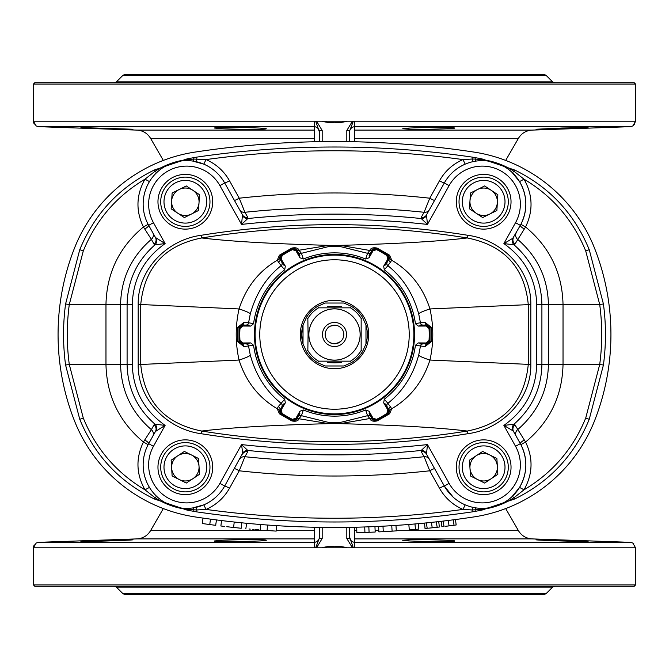 <?xml version="1.0" encoding="UTF-8"?>
<svg xmlns="http://www.w3.org/2000/svg" width="669" height="669" viewBox="0 0 669 669"><rect width="100%" height="100%" fill="white"/><g stroke="black" fill="none" stroke-linecap="round" stroke-linejoin="round"><path stroke-width="1" d="M386.088 263.427L388.672 259.037L387.836 255.399A95.399 95.399 0 0 0 376.329 248.759L372.767 249.855L369.129 255.55L372.834 250.089L376.413 249.01A95.215 95.215 0 0 1 387.585 255.458L388.438 259.095L385.561 265.033L389.575 257.908L388.472 255.265A2.735 1.321 124.5 0 0 389.567 255.19L391.758 260.258C410.365 271.305 423.101 287.536 429.958 308.944A21.893 2.701 -13.9 0 0 418.744 314.087C413.25 293.908 402.964 277.777 387.903 265.693L384.29 269.791A81.643 81.643 0 0 1 415.432 323.729L418.259 326.087L426.278 326.02L426.772 325.494L429.498 328.053A95.215 95.215 0 0 1 429.498 340.947L426.772 343.506L420.191 343.983L426.931 343.682L429.674 341.14A95.399 95.399 0 0 0 429.674 327.86L426.931 325.318L420.191 325.017L426.772 325.494M389.575 257.908A2.735 2.049 -171.6 0 0 391.758 260.258L387.903 265.693A2.735 2.735 -138.5 0 1 387.209 262.164M387.836 255.399L388.472 255.265L376.095 248.032A2.735 1.689 116.1 0 0 377.057 248.048L389.567 255.19M376.329 248.759L376.095 248.032L372.558 249.194A2.735 2.367 29.1 0 1 369.974 250.231C370.768 248.057 373.135 247.329 377.057 248.048M414.554 334.5A80.054 80.054 0 0 0 337.009 254.488A80.054 80.054 0 0 0 254.605 329.483A80.054 80.054 0 0 0 331.991 414.512A80.054 80.054 0 0 0 414.554 334.5M239.502 340.947A95.215 95.215 0 0 1 239.502 328.053L242.228 325.494L248.809 325.017L242.069 325.318L239.326 327.86A95.399 95.399 0 0 0 239.326 341.14L242.069 343.682L248.809 343.983L242.228 343.506L239.502 340.947L239.97 340.437L242.722 342.98L250.741 342.913L253.568 345.271A81.643 81.643 0 0 0 284.71 399.209L285.337 402.83L281.264 409.746L282.092 413.4A94.722 94.722 0 0 0 292.378 419.338L295.957 418.225L299.913 411.243L303.358 409.972A81.643 81.643 0 0 0 365.642 409.972L369.087 411.243L373.043 418.225L376.622 419.338A94.722 94.722 0 0 0 386.908 413.4L387.736 409.746L383.663 402.83L384.29 399.209A81.643 81.643 0 0 0 415.432 345.271L418.259 342.913L426.278 342.98L429.03 340.437A94.722 94.722 0 0 0 429.03 328.563L426.278 326.02M384.29 269.791L383.663 266.17L387.736 259.254L386.908 255.6A94.722 94.722 0 0 0 376.622 249.662L373.043 250.775L369.087 257.757L365.642 259.028A81.643 81.643 0 0 0 303.358 259.028L299.913 257.757L295.957 250.775L292.378 249.662A94.722 94.722 0 0 0 282.092 255.6L281.264 259.254L285.337 266.17L284.71 269.791A81.643 81.643 0 0 0 253.568 323.729L250.741 326.087L242.722 326.02L239.97 328.563A94.722 94.722 0 0 0 239.97 340.437M253.568 345.271L243.917 346.584L237.721 341.692L237.721 327.308L243.917 322.416L248.575 322.726A2.735 2.735 -78.5 0 1 245.866 325.092L241.768 325L239 327.492L239 341.508L241.768 344L247.154 343.64M243.917 322.416A2.735 2.158 -89.4 0 1 241.768 325L242.069 325.318M284.71 269.791L281.097 265.693C266.12 277.635 255.842 293.775 250.256 314.087L248.575 322.726L253.568 323.729M280.562 259.095L281.415 255.458A95.215 95.215 0 0 1 292.587 249.01L296.166 250.089L299.871 255.55L296.233 249.855L292.671 248.759A95.399 95.399 0 0 0 281.164 255.399L280.328 259.037L283.439 265.033L280.562 259.095L281.264 259.254M245.866 343.908A2.735 2.735 78.5 0 1 248.575 346.274L250.256 354.913A21.893 2.701 -13.9 0 1 239.042 360.056C235.279 342.954 235.279 325.912 239.042 308.944C246.008 287.402 258.744 271.171 277.242 260.258L279.433 255.19L291.943 248.048C295.874 247.338 298.24 248.065 299.026 250.231L328.772 245.356L340.228 245.356A21.893 3.755 -86.5 0 1 339.208 246.284L329.792 246.284L301.435 253.317A2.735 2.735 -18.5 0 1 298.031 252.146L296.442 249.194L292.905 248.032L280.528 255.265L279.425 257.908L282.912 263.427M372.767 249.855L372.558 249.194L370.969 252.146A2.735 2.735 18.5 0 1 367.565 253.317L369.974 250.231M372.416 249.462A2.735 2.35 29.2 0 1 369.823 250.482L340.228 245.356C397.311 243.809 439.65 241.342 467.246 237.955L467.673 235.271C501.666 239.627 531.445 269.54 530.818 304.529L530.818 364.471C531.445 399.56 501.549 429.398 467.673 433.729L467.246 431.045C504.158 423.803 524.504 401.609 528.267 364.471L528.267 304.529C524.613 267.516 504.267 245.322 467.246 237.955A837.889 837.889 0 0 0 201.754 237.955C164.842 245.197 144.496 267.391 140.733 304.529L138.182 304.529C137.555 269.44 167.451 239.602 201.327 235.271A840.607 840.607 0 0 1 467.673 235.271M365.642 259.028L367.565 253.317L339.208 246.284M421.846 343.64L427.232 344L430 341.508L430 327.492L427.232 325L423.134 325.092A2.735 2.735 78.5 0 1 420.425 322.726L425.083 322.416L431.279 327.308L431.279 341.692L425.083 346.584L415.432 345.271M426.931 325.318L427.232 325A2.735 2.158 89.4 0 1 425.083 322.416M429.674 327.86L431.279 327.308M429.674 341.14L431.279 341.692M426.931 343.682L427.232 344A2.735 2.158 -89.4 0 0 425.083 346.584M423.134 343.908A2.735 2.735 -78.5 0 0 420.425 346.274L418.744 354.913A21.893 2.701 -166.1 0 0 429.958 360.056C422.992 381.598 410.256 397.829 391.758 408.742L389.567 413.81L377.057 420.952C373.126 421.662 370.76 420.935 369.974 418.769L367.565 415.683L365.642 409.972M415.432 323.729L420.425 322.726L418.744 314.087M530.818 304.529L429.958 308.944C433.721 326.046 433.721 343.088 429.958 360.056L530.818 364.471M388.672 409.963L385.561 403.967L388.438 409.905L387.585 413.542A95.215 95.215 0 0 1 376.413 419.99L372.834 418.911L369.129 413.45L372.767 419.145L376.329 420.241A95.399 95.399 0 0 0 387.836 413.601L388.672 409.963L389.199 410.08L387.209 406.836A2.735 2.735 138.5 0 1 387.903 403.307L391.758 408.742A2.735 2.049 171.6 0 0 389.575 411.092L389.199 410.08A2.735 2.275 149.3 0 1 390.738 406.585M370.25 414.713L372.558 419.806L376.095 420.968L388.472 413.735L389.575 411.092M384.29 399.209L387.903 403.307C402.88 391.365 413.158 375.225 418.744 354.913M387.836 413.601L388.472 413.735A2.735 1.321 -124.5 0 1 389.567 413.81M376.329 420.241L376.095 420.968A2.735 1.689 -116.1 0 1 377.057 420.952M372.767 419.145L372.558 419.806A2.735 2.367 -29.1 0 0 369.974 418.769M370.969 416.854A2.735 2.735 -18.5 0 0 367.565 415.683L339.208 422.716A21.893 3.755 -93.5 0 1 340.228 423.644L328.772 423.644L299.026 418.769C298.232 420.943 295.865 421.671 291.943 420.952L279.433 413.81L277.242 408.742L278.262 406.585L284.71 399.209M372.416 419.538A2.735 2.35 -29.2 0 0 369.823 418.518L340.228 423.644C397.311 425.191 439.65 427.658 467.246 431.045A837.889 837.889 0 0 1 201.754 431.045C164.733 423.678 144.387 401.484 140.733 364.471L239.042 360.056C245.899 381.464 258.635 397.695 277.242 408.742A2.735 2.049 8.4 0 1 279.425 411.092L280.528 413.735L292.905 420.968L296.442 419.806L298.031 416.854A2.735 2.735 -161.5 0 1 301.435 415.683L299.177 418.518A2.735 2.35 -150.8 0 0 296.584 419.538M303.358 409.972L301.435 415.683L329.792 422.716L339.208 422.716M329.792 422.716A21.893 3.755 -86.5 0 0 328.772 423.644C271.689 425.191 229.35 427.658 201.754 431.045L201.327 433.729C167.334 429.373 137.555 399.46 138.182 364.471L138.182 304.529M296.233 419.145L299.871 413.45L296.166 418.911L292.587 419.99A95.215 95.215 0 0 1 281.415 413.542L280.562 409.905L283.439 403.967L280.328 409.963L281.164 413.601A95.399 95.399 0 0 0 292.671 420.241L296.233 419.145L296.442 419.806A2.735 2.367 -150.9 0 1 299.026 418.769M282.912 405.573L279.425 411.092M292.671 420.241L292.905 420.968A2.735 1.689 -63.9 0 0 291.943 420.952M281.164 413.601L280.528 413.735A2.735 1.321 -55.5 0 0 279.433 413.81M280.328 409.963L279.801 410.08A2.735 2.275 30.7 0 0 278.262 406.585M281.791 406.836A2.735 2.735 41.5 0 0 281.097 403.307C266.036 391.223 255.75 375.092 250.256 354.913M243.917 346.584A2.735 2.158 89.4 0 0 241.768 344L242.069 343.682M237.721 341.692L239.326 341.14M237.721 327.308L239.326 327.86M138.182 364.471L140.733 364.471L140.733 304.529L239.042 308.944A21.893 2.701 -166.1 0 1 250.256 314.087M281.791 262.164A2.735 2.735 138.5 0 1 281.097 265.693L277.242 260.258A2.735 2.049 171.6 0 0 279.425 257.908M278.262 262.415A2.735 2.275 149.3 0 0 279.801 258.92L280.328 259.037M279.433 255.19A2.735 1.321 -124.5 0 0 280.528 255.265L281.164 255.399M291.943 248.048A2.735 1.689 -116.1 0 0 292.905 248.032L292.671 248.759M299.026 250.231A2.735 2.367 -29.1 0 1 296.442 249.194L296.233 249.855M296.584 249.462A2.735 2.35 -29.2 0 0 299.177 250.482L301.435 253.317L303.358 259.028M201.327 235.271L201.754 237.955C229.35 241.342 271.689 243.809 328.772 245.356A21.893 3.755 -93.5 0 0 329.792 246.284M426.504 214.883L427.458 224.416L421.211 218.537L421.194 217.408A5.477 5.168 -150.8 0 0 426.504 214.883L444.325 182.946A43.518 43.518 0 0 1 503.531 166.146A43.518 43.518 0 0 1 520.331 225.353L521.009 224.09C527.891 209.69 527.406 195.524 519.545 181.6L511.91 172.234C503.473 164.582 493.471 160.719 481.897 160.635A5.477 0.903 -90.6 0 1 481.354 159.565C493.229 160.961 504.158 164.909 514.143 171.389L514.796 170.068C549.592 187.169 574.403 213.704 589.23 249.662L603.421 303.969C606.131 324.323 606.131 344.677 603.421 365.031L589.23 419.338C574.487 455.204 549.675 481.739 514.796 498.94L481.839 510.146L472.373 511.86C380.46 525.366 288.54 525.366 196.627 511.86L187.161 510.146L154.205 498.932C119.408 481.831 94.597 455.296 79.77 419.338L65.579 365.031C62.869 344.677 62.869 324.323 65.579 303.969L79.77 249.662C94.513 213.796 119.325 187.261 154.205 170.06L187.161 158.854L196.627 157.14C288.54 143.634 380.46 143.634 472.373 157.14L481.839 158.854L514.796 170.068M421.194 217.408L424.096 212.282L429.766 198.2L439.491 180.755C444.977 171.105 452.813 164.047 462.981 159.582L465.198 164.148C456.166 168.111 449.208 174.375 444.325 182.946A43.518 43.518 0 0 1 503.531 166.146A43.518 43.518 0 0 1 520.331 225.353L512.78 238.298A5.477 5.018 79.8 0 0 513.951 244.77L503.882 243.608L512.78 238.298M481.839 158.854A4.106 0.56 -77.9 0 0 481.354 159.565L475.09 159.063A5.477 1.313 -97.8 0 0 476.412 161.037L473.619 161.513A5.477 1.154 -101.5 0 1 472.097 159.038L475.09 159.063L475.341 157.608M521.009 224.09A5.477 0.468 27.3 0 0 525.575 226.967C549.801 247.212 562.286 273.061 563.03 304.512L563.03 364.488C562.294 395.914 549.809 421.763 525.575 442.033C533.335 458.206 532.817 474.137 524.011 489.817C552.586 472.766 573.157 448.815 585.743 417.966L599.708 364.488C602.376 344.493 602.376 324.507 599.708 304.512L585.743 251.026C573.116 220.118 552.535 196.176 524.011 179.183C532.817 194.855 533.335 210.785 525.575 226.967L514.938 244.135L513.951 244.77C532.006 260.542 541.33 280.462 541.907 304.512L548.421 304.512C547.819 278.287 537.558 256.57 517.639 239.36A5.477 5.344 29.2 0 1 516.292 232.586M514.938 244.135A5.477 5.201 29.2 0 1 513.549 237.512M239.561 459.369A5.477 5.327 -150.8 0 1 244.904 456.718L239.234 470.8L229.509 488.245C224.023 497.895 216.187 504.953 206.019 509.418C291.676 521.184 377.324 521.184 462.981 509.418C452.796 504.936 444.969 497.887 439.491 488.245L429.766 470.8L424.096 456.718L421.194 451.592L421.211 450.463L427.458 444.584L426.504 454.117A5.477 5.168 -29.2 0 0 421.194 451.592M152.708 232.586A5.477 5.344 -29.2 0 1 151.361 239.351L143.425 226.967A5.477 0.468 -27.3 0 0 147.991 224.082L155.451 237.512L165.118 243.591C144.011 258.61 133.072 278.914 132.278 304.512L127.093 304.512C127.595 280.62 136.919 260.709 155.057 244.77L154.071 244.135L151.361 239.351C131.433 256.595 121.164 278.312 120.579 304.512L120.579 364.488L105.97 364.488L105.97 304.512C106.706 273.086 119.191 247.237 143.425 226.967C135.665 210.794 136.183 194.863 144.989 179.183C116.414 196.234 95.843 220.185 83.257 251.034L69.292 304.512C66.624 324.507 66.624 344.493 69.292 364.488L83.257 417.974C95.884 448.882 116.465 472.824 144.989 489.817C136.183 474.145 135.665 458.215 143.425 442.033C119.199 421.788 106.714 395.939 105.97 364.488L69.292 364.488L65.579 365.031M481.839 510.146A4.106 0.56 -102.1 0 1 481.354 509.435A5.477 0.903 -89.4 0 1 481.897 508.365C493.513 508.264 503.523 504.401 511.91 496.766L519.545 487.4L524.011 489.817L514.143 497.611C504.091 504.117 493.162 508.064 481.354 509.435L472.097 509.962L462.981 509.418L465.198 504.852M514.796 498.94L514.143 497.611A5.477 1.346 -132.8 0 0 511.91 496.766M475.341 511.392L475.09 509.937A5.477 1.313 -82.2 0 1 476.412 507.963L473.619 507.487A5.477 1.154 -78.5 0 0 472.097 509.962L472.373 511.86M193.659 511.392L193.91 509.937A5.477 1.313 -97.8 0 0 192.588 507.963L203.802 504.852L206.019 509.418L196.903 509.962L187.646 509.435C175.771 508.039 164.842 504.091 154.857 497.611L144.989 489.817L149.455 487.4M154.205 498.932L154.857 497.611A5.477 1.346 -47.2 0 1 157.09 496.766M132.278 304.512L132.278 364.488L120.579 364.488C121.181 390.713 131.442 412.43 151.361 429.64L154.062 424.865L155.049 424.23C136.994 408.458 127.67 388.538 127.093 364.488L127.093 304.512L69.292 304.512L65.579 303.969M242.73 453.097L241.542 444.584L247.789 450.463A5.477 5.076 152.5 0 0 242.73 453.097L224.675 486.054A43.518 43.518 0 0 1 165.469 502.854A43.518 43.518 0 0 1 148.669 443.647L147.991 444.91A5.477 0.468 27.3 0 0 143.425 442.033L151.361 429.64A5.477 5.344 29.2 0 1 152.708 436.414M149.455 181.6L144.989 179.183L154.857 171.389L154.205 170.06M157.09 172.234A5.477 1.346 47.2 0 1 154.857 171.389C164.909 164.883 175.838 160.936 187.646 159.565L193.91 159.063L193.659 157.608M144.688 229.007A5.477 1.254 -29.2 0 0 148.669 225.353A43.518 43.518 0 0 1 165.469 166.146A43.518 43.518 0 0 1 224.675 182.946C219.808 174.392 212.851 168.12 203.802 164.148L192.588 161.037A5.477 1.313 97.8 0 0 193.91 159.063L206.019 159.582C216.204 164.064 224.031 171.113 229.509 180.755L239.234 198.2L244.904 212.282L247.806 217.408L247.789 218.537L241.542 224.416L242.496 214.883A5.477 5.168 150.8 0 0 247.806 217.408M242.496 214.883L224.675 182.946A5.477 0.443 150.8 0 0 229.509 180.755M234.409 200.391A5.477 0.443 150.8 0 0 239.234 198.2A872.284 872.284 0 0 1 429.766 198.2A5.477 0.443 -150.8 0 0 434.591 200.391M203.802 164.148L206.019 159.582C291.676 147.816 377.324 147.816 462.981 159.582L472.097 159.038L472.373 157.14M155.451 237.512A5.477 5.201 -29.2 0 1 154.071 244.135M156.22 238.298A5.477 5.018 -79.8 0 1 155.057 244.77L165.118 243.591L153.452 222.685L148.669 225.353M156.22 430.702A5.477 5.018 79.8 0 0 155.049 424.23L165.118 425.392L155.451 431.488A5.477 5.201 29.2 0 0 154.062 424.865M132.278 364.488C133.064 390.086 144.011 410.39 165.118 425.392L153.452 446.315A38.041 38.041 0 0 0 168.136 498.071A38.041 38.041 0 0 0 219.892 483.386L241.542 444.584A845.967 845.967 0 0 0 427.458 444.584L449.108 483.386A38.041 38.041 0 0 0 500.864 498.071A38.041 38.041 0 0 0 515.548 446.315L503.882 425.409L513.943 424.23L514.929 424.865L525.575 442.033A5.477 0.468 152.7 0 0 521.009 444.918L520.331 443.647A43.518 43.518 0 0 1 503.531 502.854A43.518 43.518 0 0 1 444.325 486.054L453.189 497.176M203.802 504.852C212.834 500.889 219.792 494.625 224.675 486.054A5.477 0.443 -150.8 0 1 229.509 488.245M148.777 443.455L155.451 431.488M153.452 446.315L148.669 443.647A5.477 1.254 29.2 0 0 144.688 439.993M234.409 468.609A5.477 0.443 -150.8 0 1 239.234 470.8A872.284 872.284 0 0 0 429.766 470.8A5.477 0.443 -29.2 0 1 434.591 468.609M242.496 454.117A5.477 5.168 -150.8 0 1 247.806 451.592L244.904 456.718A857.666 857.666 0 0 0 424.096 456.718A5.477 5.327 -29.2 0 1 429.439 459.369M426.27 453.097A5.477 5.076 27.5 0 0 421.211 450.463A851.152 851.152 0 0 1 247.789 450.463L247.806 451.592M514.929 424.865A5.477 5.201 150.8 0 0 513.549 431.488L520.331 443.647A5.477 1.254 150.8 0 1 524.312 439.993M519.545 487.4C527.406 473.468 527.891 459.302 521.009 444.918M439.491 488.245A5.477 0.443 -29.2 0 1 444.325 486.054L426.504 454.117M516.292 436.414A5.477 5.344 150.8 0 1 517.639 429.649C537.567 412.405 547.836 390.688 548.421 364.488L548.421 304.512L599.708 304.512L603.421 303.969M513.549 431.488L512.78 430.702A5.477 5.018 100.2 0 1 513.943 424.23C532.081 408.291 541.405 388.38 541.907 364.488L599.708 364.488L603.421 365.031M512.78 430.702L503.882 425.409C524.989 410.39 535.928 390.086 536.722 364.488L541.907 364.488L541.907 304.512L536.722 304.512C535.936 278.914 524.989 258.61 503.882 243.608L515.548 222.685A38.041 38.041 0 0 0 500.864 170.93A38.041 38.041 0 0 0 449.108 185.614L427.458 224.416A845.967 845.967 0 0 0 241.542 224.416L219.892 185.614A38.041 38.041 0 0 0 168.136 170.93A38.041 38.041 0 0 0 153.452 222.685M511.91 172.234A5.477 1.346 -47.2 0 0 514.143 171.389L524.011 179.183L519.545 181.6M239.561 209.631A5.477 5.327 150.8 0 0 244.904 212.282A857.666 857.666 0 0 1 424.096 212.282A5.477 5.327 -150.8 0 0 429.439 209.631M242.73 215.903A5.477 5.076 -152.5 0 0 247.789 218.537A851.152 851.152 0 0 1 421.211 218.537A5.477 5.076 152.5 0 0 426.27 215.903M439.491 180.755A5.477 0.443 -150.8 0 0 444.325 182.946L449.108 185.614M524.312 229.007A5.477 1.254 29.2 0 1 520.331 225.353L515.548 222.685M511.032 201.762A27.37 27.37 0 0 0 469.981 178.054A27.37 27.37 0 0 0 469.981 225.461A27.37 27.37 0 0 0 511.032 201.762M157.968 201.762A27.37 27.37 0 0 0 199.019 225.461A27.37 27.37 0 0 0 199.019 178.054A27.37 27.37 0 0 0 157.968 201.762M456.291 467.238A27.37 27.37 0 0 0 497.351 490.946A27.37 27.37 0 0 0 497.351 443.539A27.37 27.37 0 0 0 456.291 467.238M212.709 467.238A27.37 27.37 0 0 0 171.649 443.539A27.37 27.37 0 0 0 171.649 490.946A27.37 27.37 0 0 0 212.709 467.238M388.672 259.037L389.199 258.92A2.735 2.275 -149.3 0 0 390.738 262.415M349.553 527.958L349.553 537.834A2.735 0.669 180 0 1 346.818 538.503L346.818 527.373M314.497 141.761L314.338 121.206L316.554 121.206L322.182 130.497L322.182 141.627M346.818 141.627L346.818 130.497L352.446 121.206L354.662 121.206L354.503 141.761M562.077 82.705L588.076 82.705M562.077 128.022L588.076 127.562L536.07 129.234L562.077 128.022M567.245 128.532L572.171 128.348M576.603 128.18L580.65 128.013M584.999 127.804L586.094 127.737M586.111 127.737L587.574 127.637M536.07 129.234L536.571 129.293M538.043 129.309L539.214 129.309M541.48 129.276L542.927 129.251M547.76 129.142L552.009 129.025M554.542 128.95L557.076 128.874M112.108 128.874L117.025 129.025M121.44 129.142L125.588 129.242M129.861 129.309L131.065 129.309M80.924 127.562L132.93 129.234L84.068 127.804M86.401 127.921L92.832 128.197M96.963 128.356L99.388 128.448M106.923 82.705L197.656 82.705M240.238 127.562C256.035 127.787 264.698 128.172 266.237 128.707C267.424 129.493 236.784 129.493 221.849 128.707L214.239 128.022C215.769 127.562 224.441 127.411 240.238 127.562M428.762 127.562C444.559 127.411 453.231 127.562 454.761 128.022C455.949 128.674 425.333 129.61 410.373 129.234L402.763 128.707C404.302 128.172 412.965 127.787 428.762 127.562M346.818 130.497A2.735 0.669 0 0 1 349.553 131.166L349.553 141.042M353.316 121.206L349.553 131.166M349.553 132.144A5.477 5.469 180 0 1 355.013 126.675L630.282 126.675L532.098 130.104C526.135 130.497 521.586 133.231 518.45 138.307L354.511 138.307M347.336 121.206C338.773 123.339 330.218 123.339 321.664 121.206L352.446 121.206M34.813 82.705L36.185 82.705L34.813 82.705L33.45 84.068L33.45 121.206L33.45 84.068L635.55 84.068L634.187 82.705L34.813 82.705M34.303 124.141L33.701 122.862M33.676 122.778L33.509 122.017M314.338 121.206L33.45 121.206L36.185 125.956L38.718 126.675L313.987 126.675A5.477 5.469 180 0 1 319.447 132.144L315.684 121.206M634.689 124.166L632.815 125.956L635.55 121.206L635.55 84.068M354.662 121.206L635.55 121.206L635.491 122.017M319.447 141.669L319.447 131.166A2.735 0.669 0 0 1 322.182 130.497M319.447 135.573L319.447 141.042M316.554 121.206L321.664 121.206M536.07 539.766L536.07 539.766C534.456 540.259 589.682 541.915 588.076 541.438L536.571 539.707M538.043 539.691L539.214 539.691M541.48 539.724L542.919 539.749M586.211 541.263L587.574 541.363M88.551 540.978L80.924 541.438C79.318 541.915 134.544 540.259 132.93 539.766L97.248 540.636M410.373 539.766L402.763 540.293C401.132 541.363 456.383 541.999 454.761 540.978C455.949 540.326 425.333 539.39 410.373 539.766M221.849 540.293L214.239 540.978C212.617 541.999 267.868 541.363 266.237 540.293C267.424 539.507 236.784 539.507 221.849 540.293M132.93 586.295L240.238 586.295M80.924 541.438L84.102 541.196M99.38 540.552L106.271 540.309M129.861 539.691L131.015 539.691M562.077 586.295L588.076 586.295M322.182 527.373L322.182 538.503L316.554 547.794L314.338 547.794L314.497 527.239M354.503 527.239L354.662 547.794L352.446 547.794L346.818 538.503M313.995 538.896L136.902 538.896L38.718 542.325L313.987 542.325A5.477 5.469 180 0 0 319.447 536.856M315.684 547.794L319.447 537.834L319.447 527.331M322.182 538.503A2.735 0.669 180 0 1 319.447 537.834M353.316 547.794L349.553 536.856A5.477 5.469 180 0 0 355.013 542.325L630.282 542.325L532.098 538.896L355.005 538.896M352.446 547.794L347.336 547.794C338.773 545.661 330.218 545.661 321.664 547.794L316.554 547.794M633.819 543.788L632.815 543.044L635.55 547.794L635.55 584.932L634.187 586.295L34.813 586.295L33.45 584.932L635.55 584.932L635.55 547.794L354.662 547.794M314.338 547.794L33.45 547.794L33.45 584.932M33.45 547.794L36.185 543.044L38.718 542.325M34.303 544.859L33.701 546.138M33.676 546.222L33.509 546.983M34.813 586.295L36.185 586.295M266.237 586.295L402.763 586.295M454.761 586.295L536.07 586.295M546.046 593.704L544.106 594.507L124.894 594.507L122.954 593.704L546.046 593.704L552.653 587.098L116.347 587.098L114.416 586.295M334.5 74.493L544.106 74.493L546.046 75.296L122.954 75.296L124.894 74.493L334.5 74.493M632.815 82.705L634.187 82.705M473.92 516.928A154.639 154.639 0 0 0 594.607 420.625A235.379 235.379 0 0 0 594.607 248.375A154.639 154.639 0 0 0 473.92 152.072A928.363 928.363 0 0 0 195.08 152.072A154.639 154.639 0 0 0 74.393 248.375A235.379 235.379 0 0 0 74.393 420.625A154.639 154.639 0 0 0 195.08 516.928A928.363 928.363 0 0 0 473.92 516.928M368.385 526.837L374.28 526.603M364.563 532.44L369.087 532.29L368.828 526.821M369.832 532.256L375.184 532.039L374.949 526.57M375.184 532.039L374.515 532.072M373.21 532.123L372.215 532.164M366.068 532.39L365.157 532.424M364.739 526.963L364.914 532.432A933.84 933.84 0 0 1 356.845 532.658L356.711 527.189M366.445 526.904L364.906 526.955M367.532 532.34L366.612 532.373M365.943 532.399L363.167 532.491M369.38 526.796L368.092 526.846M370.434 532.24L369.631 532.265M365.993 532.399L366.562 532.373M383.27 531.654L392.101 531.153L391.766 525.683L382.986 526.185L383.27 531.654A933.84 933.84 0 0 1 378.855 531.872L378.595 526.403M395.964 525.416L396.332 530.877A933.84 933.84 0 0 1 392.101 531.153M408.901 524.471L414.989 523.961L415.466 529.413L409.286 529.932L408.843 524.471M411.167 529.773L410.59 529.823M410.072 529.865L409.336 529.923M418.351 523.66L418.853 529.112A933.84 933.84 0 0 1 415.466 529.413M436.606 521.82L438.739 521.586L439.357 527.021L437.208 527.264L436.196 521.87M437.727 527.205L432.199 527.799L431.455 522.38M432.851 527.732L432.291 527.791M427.123 522.824L426.412 522.89M425.275 523.007L424.748 523.058M424.531 523.074L425.032 528.527L427.207 528.318L426.32 522.899M430.058 528.025L429.013 528.134M428.612 528.176L432.366 527.782M429.473 522.581L429.899 522.539M430.928 522.43L431.622 522.355M432.818 522.23L432.283 522.288M429.164 522.614L428.695 522.665M432.433 522.272L435.527 521.937M452.921 519.872L455.455 519.537L456.174 524.964L454.025 525.249L453.306 519.821M454.544 525.182L449.033 525.876L448.322 520.449M449.685 525.801L449.116 525.867M443.865 520.992L443.162 521.076M442.025 521.21L441.49 521.268M441.306 521.293L441.883 526.737L444.049 526.478L443.07 521.084M446.892 526.143L445.855 526.26M445.445 526.311L449.192 525.859M446.206 520.708L446.641 520.658M447.661 520.532L448.355 520.449M450.814 520.139L451.282 520.081M445.897 520.75L445.429 520.8M449.158 520.348L452.252 519.955M252.857 523.86L258.259 524.32M260.617 524.513L260.182 529.965C241.919 528.393 241.919 528.393 260.182 529.965L260.082 529.957M258.861 529.856L257.348 529.731M255.357 524.078L257.172 524.228M256.595 529.672L255.901 529.614M256.302 529.647L257.205 529.723M259.865 524.446L259.363 524.404M255.951 524.128L255.533 524.086M249.311 523.534L248.876 523.501M248.333 523.442L247.714 523.384M246.669 523.292L245.841 528.711M258.903 529.865L257.975 529.789M256.093 529.631L255.382 529.572M254.078 529.455L252.715 529.338M250.248 529.12L249.002 529.003M233.715 527.473L233.673 527.465C217.266 525.591 217.266 525.591 233.673 527.465A933.84 933.84 0 0 0 241.216 528.259L241.76 522.807M233.481 521.937L234.25 522.021M229.551 521.502L229.015 521.444M227.953 521.318L226.732 521.176M225.721 521.059L225.135 520.992M224.224 520.883L223.446 520.791M222.869 520.716L222.451 520.666M233.841 521.979L234.259 522.029L233.556 527.456M231.022 527.18L230.445 527.113M230.011 527.063L228.162 526.854M228.096 526.846L226.833 526.704M224.458 526.419L223.622 526.319M222.601 526.202L221.983 526.127M221.682 526.085L220.879 525.993L221.539 520.557M232.352 521.82L232.845 521.87M230.78 527.147L233.322 527.431M233.272 527.423L234.451 527.548M276.523 525.642L276.18 531.102A933.84 933.84 0 0 1 267.107 530.492L267.5 525.031M216.463 519.922L210.484 519.136L216.463 519.922L215.677 525.341M210.367 524.638L209.757 524.555A933.84 933.84 0 0 1 202.247 523.518L203.025 518.099M215.769 525.349L209.757 524.555L210.484 519.136M334.5 255.132A79.368 79.368 0 0 1 413.868 334.5A79.368 79.368 0 0 1 334.5 413.868A79.368 79.368 0 0 1 255.132 334.5A79.368 79.368 0 0 1 334.5 255.132A79.368 79.368 0 0 1 413.868 334.5A79.368 79.368 0 0 1 334.5 413.868A79.368 79.368 0 0 1 255.132 334.5A79.368 79.368 0 0 1 334.5 255.132M334.5 300.289A34.211 34.211 0 0 1 368.711 334.5A34.211 34.211 0 0 1 334.5 368.711A34.211 34.211 0 0 1 300.289 334.5A34.211 34.211 0 0 1 334.5 300.289M351.426 306.36L343.883 303.024L325.117 303.024L317.574 306.36L318.511 307.84L350.489 307.84L351.426 306.36A32.84 32.84 0 0 1 362.64 317.574L361.16 318.511L361.16 350.489L362.64 351.426A32.84 32.84 0 0 1 351.426 362.64L350.489 361.16L318.511 361.16L317.574 362.64A32.84 32.84 0 0 1 306.36 351.426L307.84 350.489L308.083 334.5L307.84 318.511L306.36 317.574A32.84 32.84 0 0 1 317.574 306.36M343.883 303.024L325.117 303.024M317.574 362.64L325.117 365.976L343.883 365.976L351.426 362.64M325.117 365.976L343.883 365.976M306.36 317.574L303.024 325.117L303.024 343.883L306.36 351.426M334.5 362.907L327.659 362.573L341.341 362.573L334.5 362.907M327.793 340.956C331.498 344.292 335.83 344.426 340.797 341.357M343.807 334.5A9.307 9.307 0 0 0 334.5 325.193A9.307 9.307 0 0 0 325.193 334.5A9.307 9.307 0 0 0 334.5 343.807A9.307 9.307 0 0 0 343.807 334.5M341.341 328.195L340.178 327.133M337.218 325.602C331.699 325.377 328.512 326.238 327.659 328.195M328.203 327.643L329.625 326.572M339.359 326.564L340.797 327.643M322.458 334.5A12.042 12.042 0 0 1 340.521 324.072A12.042 12.042 0 0 1 340.521 344.928A12.042 12.042 0 0 1 322.458 334.5M362.64 351.426L365.976 343.883L365.976 325.117L362.64 317.574M300.289 334.5A34.211 34.211 0 0 1 351.61 304.872A34.211 34.211 0 0 1 351.61 364.128A34.211 34.211 0 0 1 300.289 334.5M301.66 334.5A32.84 32.84 0 0 1 303.024 325.117L301.66 334.5L303.024 343.883A32.84 32.84 0 0 1 301.66 334.5M365.976 325.117A32.84 32.84 0 0 1 365.976 343.883L365.976 325.117M334.5 306.753L327.659 306.427L341.341 306.427L334.5 306.753M470.064 222.3A24.636 24.636 0 0 1 472.674 179.71A24.636 24.636 0 0 1 508.248 203.267A24.636 24.636 0 0 1 470.064 222.3M469.973 200.917A13.723 13.723 0 0 0 489.783 214.038A13.723 13.723 0 0 0 491.238 190.322A13.723 13.723 0 0 0 469.973 200.917M497.845 194.696L484.632 185.949L470.458 193.015L469.487 208.828L482.692 217.567L496.875 210.501L497.845 194.696M171.741 222.3A24.636 24.636 0 0 1 174.35 179.71A24.636 24.636 0 0 1 209.924 203.267A24.636 24.636 0 0 1 171.741 222.3M171.64 200.917A13.723 13.723 0 0 0 191.459 214.038A13.723 13.723 0 0 0 192.915 190.322A13.723 13.723 0 0 0 171.64 200.917M199.513 194.696L186.308 185.949L172.125 193.015L171.155 208.828L184.368 217.567L198.542 210.501L199.513 194.696M497.259 487.776A24.636 24.636 0 0 1 459.076 468.752A24.636 24.636 0 0 1 494.65 445.194A24.636 24.636 0 0 1 497.259 487.776M477.541 479.522A13.723 13.723 0 0 0 497.36 466.402A13.723 13.723 0 0 0 476.085 455.806A13.723 13.723 0 0 0 477.541 479.522M482.692 451.433L469.487 460.172L470.458 475.985L484.632 483.051L497.845 474.304L496.875 458.499L482.692 451.433M198.936 487.776A24.636 24.636 0 0 1 160.752 468.752A24.636 24.636 0 0 1 196.326 445.194A24.636 24.636 0 0 1 198.936 487.776M179.217 479.522A13.723 13.723 0 0 0 199.028 466.402A13.723 13.723 0 0 0 177.762 455.806A13.723 13.723 0 0 0 179.217 479.522M184.368 451.433L171.155 460.172L172.125 475.985L186.308 483.051L199.513 474.304L198.542 458.499L184.368 451.433M239.97 328.563L239.502 328.053M242.228 325.494L242.722 326.02M250.741 326.087L247.614 325.452M247.154 325.36L245.866 325.092M281.415 255.458L282.092 255.6M292.378 249.662L292.587 249.01M296.166 250.089L295.957 250.775M299.913 257.757L298.892 254.722M298.75 254.287L298.031 252.146M423.134 325.092L421.846 325.36M429.498 328.053L429.03 328.563M429.03 340.437L429.498 340.947M426.772 343.506L426.278 342.98M418.259 342.913L421.386 343.548M421.386 325.452L418.259 326.087M387.209 406.836L386.088 405.573M372.834 418.911L373.043 418.225M369.087 411.243L370.108 414.278M376.622 419.338L376.413 419.99M387.585 413.542L386.908 413.4M387.736 409.746L388.438 409.905M385.787 405.222L383.663 402.83M298.031 416.854L298.75 414.713M295.957 418.225L296.166 418.911M292.587 419.99L292.378 419.338M282.092 413.4L281.415 413.542M280.562 409.905L281.264 409.746M285.337 402.83L283.213 405.222M298.892 414.278L299.913 411.243M242.722 342.98L242.228 343.506M247.614 343.548L250.741 342.913M283.213 263.778L285.337 266.17M536.722 364.488L536.722 304.512M83.257 251.034L79.77 249.662M79.77 419.338L83.257 417.974M585.743 251.026L589.23 249.662M589.23 419.338L585.743 417.966M196.627 511.86L196.903 509.962A5.477 1.154 -101.5 0 0 195.381 507.487M187.161 510.146A4.106 0.56 -77.9 0 0 187.646 509.435A5.477 0.903 -90.6 0 0 187.103 508.365M187.103 160.635A5.477 0.903 90.6 0 0 187.646 159.565A4.106 0.56 -102.1 0 0 187.161 158.854M195.381 161.513A5.477 1.154 101.5 0 0 196.903 159.038L196.627 157.14M224.675 182.946L219.892 185.614M224.675 486.054L219.892 483.386M520.331 443.647L515.548 446.315M444.325 486.054L449.108 483.386M467.673 433.729A840.607 840.607 0 0 1 201.327 433.729M370.969 252.146L370.25 254.287M370.108 254.722L369.087 257.757M373.043 250.775L372.834 250.089M376.413 249.01L376.622 249.662M386.908 255.6L387.585 255.458M388.438 259.095L387.736 259.254M383.663 266.17L385.787 263.778M314.489 138.307L150.55 138.307L163.32 160.426M355.005 130.104L532.098 130.104M150.55 138.307C147.414 133.231 142.865 130.497 136.902 130.104L313.995 130.104M354.511 530.693L356.794 530.693M375.125 530.693L378.796 530.693M396.316 530.693L518.45 530.693C521.586 535.769 526.135 538.503 532.098 538.896M163.32 508.574L150.55 530.693L269.933 530.693M276.205 530.693L314.489 530.693M347.336 547.794L321.664 547.794M122.954 75.296L116.347 81.902L552.653 81.902L554.584 82.705M334.5 409.219A74.719 74.719 0 0 0 409.219 334.5A74.719 74.719 0 0 0 334.5 259.781A74.719 74.719 0 0 0 259.781 334.5A74.719 74.719 0 0 0 334.5 409.219M307.84 318.511A31.092 31.092 0 0 1 318.511 307.84M318.511 361.16A31.092 31.092 0 0 1 307.84 350.489M361.16 350.489A31.092 31.092 0 0 1 350.489 361.16M308.877 334.5A25.623 25.623 0 0 0 347.311 356.694A25.623 25.623 0 0 0 347.311 312.306A25.623 25.623 0 0 0 308.877 334.5M350.489 307.84A31.092 31.092 0 0 1 361.16 318.511M471.879 219.557A21.349 21.349 0 0 0 504.97 203.067A21.349 21.349 0 0 0 474.137 182.654A21.349 21.349 0 0 0 471.879 219.557M173.555 219.557A21.349 21.349 0 0 0 206.646 203.067A21.349 21.349 0 0 0 175.813 182.654A21.349 21.349 0 0 0 173.555 219.557M495.445 485.042A21.349 21.349 0 0 0 493.187 448.138A21.349 21.349 0 0 0 462.354 468.551A21.349 21.349 0 0 0 495.445 485.042M197.121 485.042A21.349 21.349 0 0 0 194.863 448.138A21.349 21.349 0 0 0 164.03 468.551A21.349 21.349 0 0 0 197.121 485.042M505.68 160.426L518.45 138.307M136.902 130.104L38.718 126.675M632.815 125.956L630.282 126.675M150.55 530.693C147.414 535.769 142.865 538.503 136.902 538.896M505.68 508.574L518.45 530.693M632.815 543.044L630.282 542.325M552.653 587.098L554.584 586.295M122.954 593.704L116.347 587.098M546.046 75.296L552.653 81.902M116.347 81.902L114.416 82.705"/></g></svg>
